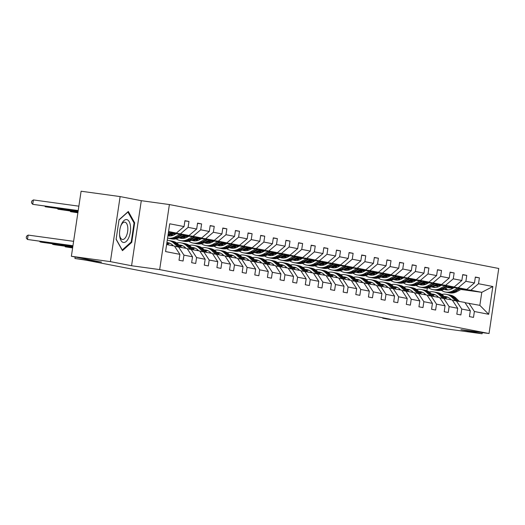 <?xml version="1.0" encoding="UTF-8"?>
<svg xmlns="http://www.w3.org/2000/svg" width="525" height="525" viewBox="0 0 525 525"><rect width="100%" height="100%" fill="white"/><g stroke="black" fill="none" stroke-linecap="round" stroke-linejoin="round"><path stroke-width="0.79" d="M131.572 265.742L141.291 200.688L120.127 196.58L110.407 261.634L131.572 265.742L159.672 269.601L489.031 333.526L460.93 329.667L482.094 333.775L482.272 332.601M482.094 333.775L443.067 328.42L412.952 322.573L386.413 318.931L382.732 318.216L390.534 319.285L86.435 260.256L74.944 258.471L101.489 262.113L71.374 256.272L81.099 191.225L120.127 196.58M110.407 261.634L71.374 256.272M141.291 200.688L169.391 204.553L498.75 268.478L489.031 333.526M168.505 231.971L176.393 233.054L168.564 231.538M176.393 233.054L184.052 226.57L184.931 220.684L188.98 221.465L184.898 220.907M460.911 289.465L481.786 292.333L470.859 290.213L478.524 283.73L492.85 286.512L488.696 314.291L474.37 311.509L473.491 317.395L469.442 316.614L470.321 310.721L461.744 309.054L460.865 314.947L456.816 314.16L457.695 308.273L449.118 306.607L448.238 312.493L444.189 311.712L445.069 305.819L436.492 304.152L435.612 310.045L431.563 309.258L432.442 303.371L423.865 301.704L422.979 307.591L418.937 306.81L419.816 300.917L411.233 299.25L410.353 305.143L406.311 304.356L407.19 298.469L398.606 296.802L397.727 302.689L393.678 301.908L394.564 296.015L385.98 294.348L385.101 300.241L381.052 299.453L381.931 293.567L373.354 291.9L372.474 297.787L368.425 297.006L369.305 291.113L360.727 289.446L359.848 295.339L355.799 294.551L356.678 288.665L348.101 286.998L347.222 292.884L343.173 292.103L344.052 286.21L335.475 284.55L334.596 290.437L330.547 289.649L331.426 283.762L322.849 282.096L321.963 287.982L317.92 287.201L318.8 281.308L310.216 279.648L309.337 285.534L305.294 284.747L306.173 278.86L297.59 277.193L296.71 283.087L292.661 282.299L293.547 276.406L284.963 274.746L284.084 280.632L280.035 279.845L280.914 273.958L272.337 272.291L271.458 278.184L267.409 277.397L268.288 271.504L259.711 269.843L258.832 275.73L254.782 274.942L255.662 269.056L247.085 267.389L246.205 273.282L242.156 272.495L243.036 266.602L234.458 264.941L233.579 270.828L229.53 270.04L230.409 264.154L221.832 262.487L220.946 268.38L216.904 267.592L217.783 261.699L209.199 260.039L208.32 265.926L204.277 265.138L205.157 259.252L196.573 257.585L195.694 263.478L191.645 262.69L192.531 256.797L183.947 255.137L183.067 261.023L179.018 260.236L179.898 254.349L165.572 251.567L169.726 223.788L184.052 226.57M159.672 269.601L169.391 204.553M170.684 232.988L189.02 235.508L180.436 233.842L188.101 227.358L188.98 221.465M188.101 227.358L196.678 229.025L197.558 223.132L201.607 223.919L197.525 223.361M183.31 235.436L201.646 237.956L193.069 236.289L200.727 229.806L201.607 223.919M200.727 229.806L209.304 231.473L210.184 225.586L214.233 226.367L210.151 225.809M195.937 237.891L214.272 240.411L205.695 238.744L213.353 232.26L214.233 226.367M213.353 232.26L221.931 233.927L222.817 228.034L226.859 228.821L222.777 228.263M208.569 240.338L226.898 242.858L218.321 241.192L225.98 234.708L226.859 228.821M225.98 234.708L234.563 236.375L235.443 230.488L239.485 231.269L235.41 230.711M221.196 242.793L239.525 245.313L230.948 243.646L238.606 237.162L239.485 231.269M238.606 237.162L247.19 238.829L248.069 232.936L252.112 233.723L248.036 233.166M233.822 245.241L252.151 247.761L243.574 246.094L251.232 239.61L252.112 233.723M251.232 239.61L259.816 241.277L260.695 235.39L264.744 236.171L260.662 235.613M246.448 247.695L264.784 250.215L256.2 248.548L263.858 242.064L264.744 236.171M263.858 242.064L272.442 243.731L273.322 237.838L277.371 238.626L273.289 238.061M259.074 250.143L277.41 252.663L268.826 250.996L276.491 244.512L277.371 238.626M276.491 244.512L285.068 246.179L285.948 240.293L289.997 241.073L285.915 240.516M271.701 252.597L290.036 255.117L281.452 253.45L289.118 246.967L289.997 241.073M289.118 246.967L297.695 248.633L298.574 242.74L302.623 243.528L298.541 242.963M284.327 255.045L302.662 257.565L294.085 255.898L301.744 249.414L302.623 243.528M301.744 249.414L310.321 251.081L311.2 245.195L315.249 245.976L311.168 245.418M296.953 257.499L315.289 260.019L306.712 258.353L314.37 251.869L315.249 245.976M314.37 251.869L322.947 253.536L323.833 247.643L327.876 248.43L323.794 247.866M309.586 259.947L327.915 262.467L319.338 260.8L326.996 254.317L327.876 248.43M326.996 254.317L335.58 255.983L336.459 250.097L340.502 250.878L336.427 250.32M322.212 262.402L340.541 264.915L331.964 263.255L339.623 256.771L340.502 250.878M339.623 256.771L348.206 258.438L349.086 252.545L353.128 253.332L349.053 252.768M334.838 264.849L353.167 267.369L344.59 265.702L352.249 259.219L353.128 253.332M352.249 259.219L360.833 260.886L361.712 254.999L365.761 255.78L361.679 255.222M347.465 267.304L365.8 269.817L357.217 268.157L364.875 261.673L365.761 255.78M364.875 261.673L373.459 263.34L374.338 257.447L378.387 258.234L374.305 257.67M360.091 269.752L378.427 272.272L369.843 270.605L377.508 264.121L378.387 258.234M377.508 264.121L386.085 265.788L386.964 259.901L391.013 260.682L386.932 260.124M372.717 272.206L391.053 274.719L382.469 273.059L390.134 266.575L391.013 260.682M390.134 266.575L398.711 268.236L399.591 262.349L403.64 263.137L399.558 262.572M385.343 274.654L403.679 277.174L395.102 275.507L402.76 269.023L403.64 263.137M402.76 269.023L411.337 270.69L412.217 264.803L416.266 265.584L412.184 265.027M397.97 277.108L416.305 279.622L407.728 277.961L415.387 271.478L416.266 265.584M415.387 271.478L423.964 273.138L424.85 267.251L428.892 268.039L424.81 267.474M410.602 279.556L428.932 282.076L420.354 280.409L428.013 273.925L428.892 268.039M428.013 273.925L436.597 275.592L437.476 269.706L441.518 270.487L437.443 269.929M423.229 282.01L441.558 284.524L432.981 282.863L440.639 276.38L441.518 270.487M440.639 276.38L449.223 278.04L450.102 272.153L454.145 272.941L450.069 272.377M435.855 284.458L454.184 286.978L445.607 285.311L453.265 278.827L454.145 272.941M453.265 278.827L461.849 280.494L462.728 274.601L466.777 275.389L462.696 274.831M448.481 286.912L466.817 289.426L458.233 287.766L465.892 281.282L466.777 275.389M465.892 281.282L474.475 282.942L475.355 277.056L479.404 277.843L475.322 277.279M478.524 283.73L479.404 277.843M192.531 256.797L187.077 248.515L174.615 246.317M178.493 246.848L183.947 255.137M171.399 232.601L180.436 233.842M189.02 235.508L196.678 229.025M205.157 259.252L199.703 250.97L187.241 248.771M191.12 249.303L196.573 257.585M170.349 233.172L175.947 233.94M184.032 235.049L193.069 236.289M169.627 233.559L175.225 234.327M201.646 237.956L209.304 231.473M217.783 261.699L212.33 253.418L199.868 251.219M203.746 251.751L209.199 260.039M169.293 233.743L172.18 234.137M182.976 235.62L188.573 236.394M196.658 237.503L205.695 238.744M168.577 234.13L172.456 234.662M182.254 236.014L187.852 236.782M214.272 240.411L221.931 233.927M230.409 264.154L224.956 255.872L212.494 253.673M216.379 254.205L221.832 262.487M168.236 234.314L172.594 234.911M181.919 236.191L184.807 236.591M195.602 238.074L201.2 238.842M209.285 239.951L218.321 241.192M172.915 235.443L168.125 234.518M181.204 236.585L185.082 237.116M194.887 238.462L200.484 239.229M226.898 242.858L234.563 236.375M243.036 266.602L237.582 258.32L225.12 256.121M229.005 256.653L234.458 264.941M180.863 236.768L185.22 237.366M194.545 238.645L197.433 239.039M208.228 240.522L213.826 241.29M221.911 242.406L230.948 243.646M184.688 236.348A13.604 12.049 101 0 0 185.548 237.904L180.561 236.933M193.83 239.032L197.708 239.564M207.513 240.916L213.111 241.684M239.525 245.313L247.19 238.829M255.662 269.056L250.208 260.774L237.746 258.569M241.631 259.107L247.085 267.389M193.489 239.216L197.846 239.813M207.172 241.093L210.066 241.493M220.854 242.977L226.452 243.744M234.537 244.853L243.574 246.094M198.168 240.345L193.187 239.38M206.456 241.487L210.335 242.018M220.139 243.364L225.737 244.132M252.151 247.761L259.816 241.277M268.288 271.504L262.835 263.222L250.379 261.023M254.257 261.555L259.711 269.843M206.115 241.671L210.473 242.268M219.798 243.548L222.692 243.941M233.481 245.424L239.078 246.192M247.163 247.308L256.2 248.548M209.948 241.244A13.604 12.049 101 0 0 210.801 242.806L205.813 241.835M219.082 243.935L222.961 244.466M232.765 245.818L238.363 246.586M264.784 250.215L272.442 243.731M280.914 273.958L275.461 265.67L263.005 263.471M266.884 264.009L272.337 272.291M218.741 244.118L223.099 244.716M232.424 245.995L235.318 246.396M246.107 247.879L251.705 248.647M259.79 249.756L268.826 250.996M222.574 243.698A13.604 12.049 101 0 0 223.427 245.254L218.439 244.282M231.709 246.389L235.587 246.921M245.392 248.266L250.989 249.034M277.41 252.663L285.068 246.179M293.547 276.406L288.094 268.124L275.632 265.926M279.51 266.457L284.963 274.746M231.374 246.573L235.732 247.17M245.057 248.45L247.944 248.843M258.74 250.327L264.331 251.094M272.416 252.21L281.452 253.45M235.2 246.146A13.604 12.049 101 0 0 236.06 247.708L231.066 246.737M244.335 248.837L248.213 249.368M258.018 250.714L263.616 251.488M290.036 255.117L297.695 248.633M306.173 278.86L300.72 270.572L288.258 268.373M292.136 268.912L297.59 277.193M244 249.021L248.358 249.618M257.683 250.898L260.571 251.298M271.366 252.781L276.964 253.549M285.049 254.658L294.085 255.898M247.826 248.601A13.604 12.049 101 0 0 248.686 250.156L243.692 249.185M256.961 251.291L260.84 251.823M270.644 253.168L276.242 253.936M302.662 257.565L310.321 251.081M318.8 281.308L313.346 273.026L300.884 270.828M304.762 271.359L310.216 279.648M256.627 251.475L260.984 252.072M270.309 253.352L273.197 253.746M283.992 255.229L289.59 255.997M297.675 257.112L306.712 258.353M261.306 252.604L256.325 251.639M269.594 253.739L273.473 254.271M283.27 255.616L288.868 256.39M315.289 260.019L322.947 253.536M331.426 283.762L325.973 275.474L313.51 273.276M317.395 273.814L322.849 282.096M269.253 253.923L273.61 254.52M282.936 255.8L285.823 256.2M296.618 257.683L302.216 258.451M310.301 259.56L319.338 260.8M273.932 255.052L268.951 254.087M282.22 256.193L286.099 256.725M295.903 258.07L301.501 258.838M327.915 262.467L335.58 255.983M344.052 286.21L338.599 277.928L326.137 275.73M330.022 276.262L335.475 284.55M281.879 256.371L286.237 256.974M295.562 258.254L298.449 258.648M309.245 260.131L314.842 260.899M322.928 262.014L331.964 263.255M285.705 255.951A13.604 12.049 101 0 0 286.565 257.512L281.577 256.541M294.847 258.641L298.725 259.173M308.529 260.518L314.127 261.293M340.541 264.915L348.206 258.438M356.678 288.665L351.225 280.376L338.763 278.178M342.648 278.716L348.101 286.998M294.505 258.825L298.863 259.422M308.188 260.702L311.082 261.102M321.871 262.585L327.469 263.353M335.554 264.462L344.59 265.702M299.184 259.954L294.203 258.989M307.473 261.096L311.351 261.627M321.156 262.973L326.753 263.74M353.167 267.369L360.833 260.886M369.305 291.113L363.851 282.831L351.396 280.632M355.274 281.164L360.727 289.446M307.132 261.273L311.489 261.877M320.814 263.156L323.708 263.55M334.497 265.033L340.095 265.801M348.18 266.917L357.217 268.157M310.964 260.853A13.604 12.049 101 0 0 311.817 262.415L306.83 261.443M320.099 263.543L323.978 264.075M333.782 265.42L339.38 266.195M365.8 269.817L373.459 263.34M381.931 293.567L376.477 285.278L364.022 283.08M367.9 283.618L373.354 291.9M319.758 263.727L324.115 264.324M333.441 265.604L336.335 266.004M347.123 267.488L352.721 268.255M360.806 269.364L369.843 270.605M323.59 263.307A13.604 12.049 101 0 0 324.443 264.863L319.456 263.891M332.725 265.998L336.604 266.529M346.408 267.875L352.006 268.642M378.427 272.272L386.085 265.788M394.564 296.015L389.11 287.733L376.648 285.534M380.527 286.066L385.98 294.348M332.391 266.175L336.748 266.779M346.073 268.058L348.961 268.452M359.756 269.935L365.348 270.703M373.439 271.819L382.469 273.059M336.217 265.755A13.604 12.049 101 0 0 337.076 267.317L332.082 266.339M345.352 268.446L349.23 268.977M359.034 270.322L364.632 271.097M391.053 274.719L398.711 268.236M407.19 298.469L401.737 290.181L389.274 287.982M393.153 288.52L398.606 296.802M345.017 268.629L349.374 269.227M358.7 270.506L361.587 270.907M372.383 272.39L377.98 273.158M386.065 274.267L395.102 275.507M349.696 269.758L344.708 268.793M357.978 270.893L361.863 271.432M371.661 272.777L377.258 273.545M403.679 277.174L411.337 270.69M419.816 300.917L414.363 292.635L401.901 290.437M405.779 290.968L411.233 299.25M357.643 271.077L362.001 271.681M371.326 272.961L374.213 273.354M385.009 274.838L390.607 275.605M398.692 276.721L407.728 277.961M361.469 270.657A13.604 12.049 101 0 0 362.329 272.219L357.341 271.241M370.611 273.348L374.489 273.879M384.287 275.225L389.885 275.993M416.305 279.622L423.964 273.138M432.442 303.371L426.989 295.083L414.527 292.884M418.412 293.423L423.865 301.704M370.269 273.532L374.627 274.129M383.952 275.408L386.84 275.809M397.635 277.292L403.233 278.06M411.318 279.169L420.354 280.409M374.095 273.112A13.604 12.049 101 0 0 374.955 274.667L369.967 273.696M383.237 275.796L387.115 276.334M396.92 277.679L402.517 278.447M428.932 282.076L436.597 275.592M445.069 305.819L439.615 297.537L427.153 295.339M431.038 295.87L436.492 304.152M382.896 275.979L387.253 276.583M396.578 277.863L399.466 278.257M410.261 279.74L415.859 280.507M423.944 281.617L432.981 282.863M387.575 277.115L382.594 276.143M395.863 278.25L399.742 278.782M409.546 280.127L415.144 280.895M441.558 284.524L449.223 278.04M457.695 308.273L452.242 299.985L439.779 297.787M443.664 298.318L449.118 306.607M395.522 278.434L399.879 279.031M409.205 280.311L412.099 280.711M422.887 282.194L428.485 282.962M436.57 284.071L445.607 285.311M399.354 278.014A13.604 12.049 101 0 0 400.208 279.569L395.22 278.598M408.489 280.698L412.368 281.236M422.172 282.581L427.77 283.349M454.184 286.978L461.849 280.494M470.321 310.721L464.868 302.439L452.412 300.241M456.291 300.772L461.744 309.054M408.148 280.882L412.506 281.485M421.831 282.765L424.725 283.159M435.514 284.642L441.112 285.41M449.197 286.519L458.233 287.766M411.981 280.462A13.604 12.049 101 0 0 412.834 282.023L407.846 281.046M421.116 283.152L424.994 283.684M434.798 285.029L440.396 285.797M466.817 289.426L474.475 282.942M488.696 314.291L479.843 305.347L465.038 302.689M468.917 303.22L474.37 311.509M382.797 317.783L382.732 318.216M75.167 257.007L74.944 258.471M420.774 283.336L425.132 283.933M434.457 285.213L437.351 285.613M448.14 287.096L453.738 287.864M461.823 288.973L470.859 290.213M425.46 284.465L420.473 283.5M433.545 285.712L437.699 286.283M447.228 287.588L452.826 288.356M479.843 305.347L481.786 292.333L492.85 286.512M426.904 290.752L427.304 288.067M166.622 244.545L174.444 246.067L179.898 254.349M131.729 242.379L134.656 222.79L128.31 211.483L119.037 219.758L116.11 239.348L122.456 250.661L131.729 242.379L130.909 242.268M133.875 222.685L134.656 222.79M447.825 297.242A11.287 10.001 -79 0 0 445.371 297.682M459.231 301.343L455.976 298.134A13.604 12.049 -79 0 0 450.332 295.122L448.796 294.827A13.604 12.049 -79 0 0 448.304 294.742M455.26 300.628L451.927 297.347A13.604 12.049 -79 0 0 446.283 294.341A13.604 12.049 -79 0 0 441.82 294.413M437.561 296.336A13.604 12.049 -79 0 0 436.728 296.973M451.218 299.788L450.529 299.106A11.287 10.001 -79 0 0 445.843 296.612A11.287 10.001 -79 0 0 444.124 296.448M457.695 301.048L454.433 297.832A13.604 12.049 -79 0 0 448.796 294.827M444.813 297.124A11.287 10.001 101 0 1 447.083 296.947M446.283 294.341L447.825 294.637A13.604 12.049 101 0 1 453.462 297.649L456.724 300.858M446.604 296.789A11.287 10.001 -79 0 0 444.504 296.822M454.079 287.68L452.071 288.763A11.287 10.001 101 0 1 445.876 289.767A11.287 10.001 101 0 1 444.157 289.249M457.78 288.186L452.898 290.83A13.604 12.049 101 0 1 445.436 292.038A13.604 12.049 101 0 1 441.322 290.299M438.093 286.926A13.604 12.049 101 0 1 437.233 285.364M462.164 288.789L456.947 291.618A13.604 12.049 101 0 1 449.485 292.825L447.943 292.523A13.604 12.049 -79 0 0 455.411 291.316L460.497 288.56M447.95 289.925A11.287 10.001 101 0 1 445.653 288.442M459.447 288.415L454.44 291.126A13.604 12.049 101 0 1 446.972 292.333L445.436 292.038M444.609 289.006A11.287 10.001 -79 0 0 446.65 289.885M447.464 292.418A13.604 12.049 -79 0 0 447.943 292.523M447.149 289.918A11.287 10.001 101 0 1 444.97 288.809M435.192 294.787A11.287 10.001 -79 0 0 432.744 295.227M446.604 298.896L443.343 295.68A13.604 12.049 -79 0 0 437.706 292.674L436.17 292.379A13.604 12.049 -79 0 0 435.678 292.294M442.634 298.18L439.3 294.899A13.604 12.049 -79 0 0 433.657 291.887A13.604 12.049 -79 0 0 429.194 291.966M424.928 293.882A13.604 12.049 -79 0 0 424.102 294.525M438.592 297.34L437.902 296.651A11.287 10.001 -79 0 0 433.217 294.158A11.287 10.001 -79 0 0 431.498 293.993M445.069 298.594L441.807 295.385A13.604 12.049 -79 0 0 436.17 292.379M432.18 294.676A11.287 10.001 101 0 1 434.457 294.492M433.657 291.887L435.199 292.189A13.604 12.049 101 0 1 440.836 295.194L444.098 298.403M433.978 294.341A11.287 10.001 -79 0 0 431.878 294.374M422.566 292.34A11.287 10.001 -79 0 0 420.118 292.779M433.978 296.441L430.717 293.232A13.604 12.049 -79 0 0 425.079 290.227L423.544 289.925A13.604 12.049 -79 0 0 423.052 289.839M430.008 295.726L426.674 292.445A13.604 12.049 -79 0 0 421.03 289.439A13.604 12.049 -79 0 0 416.568 289.511M412.302 291.434A13.604 12.049 -79 0 0 411.475 292.071M425.965 294.886L425.27 294.203A11.287 10.001 -79 0 0 420.591 291.71A11.287 10.001 -79 0 0 418.865 291.546M432.442 296.146L429.181 292.93A13.604 12.049 -79 0 0 423.544 289.925M419.554 292.222A11.287 10.001 101 0 1 421.831 292.044M421.03 289.439L422.572 289.734A13.604 12.049 101 0 1 428.21 292.747L431.471 295.956M421.352 291.893A11.287 10.001 -79 0 0 419.252 291.92M441.453 285.226L439.445 286.315A11.287 10.001 101 0 1 433.25 287.319A11.287 10.001 101 0 1 431.53 286.801M445.154 285.738L440.272 288.376A13.604 12.049 101 0 1 432.81 289.583A13.604 12.049 101 0 1 428.695 287.844M425.46 284.471A13.604 12.049 101 0 1 424.607 282.916M449.538 286.342L444.321 289.163A13.604 12.049 101 0 1 436.859 290.371L435.317 290.076A13.604 12.049 -79 0 0 442.778 288.868L447.871 286.112M435.317 287.47A11.287 10.001 101 0 1 433.027 285.987M446.814 285.967L441.807 288.678A13.604 12.049 101 0 1 434.346 289.885L432.81 289.583M431.983 286.558A11.287 10.001 -79 0 0 434.024 287.431M434.838 289.971A13.604 12.049 -79 0 0 435.317 290.076M434.523 287.47A11.287 10.001 101 0 1 432.344 286.361M428.827 282.778L426.818 283.861A11.287 10.001 101 0 1 420.623 284.865A11.287 10.001 101 0 1 418.904 284.347M432.521 283.283L427.645 285.928A13.604 12.049 101 0 1 420.184 287.136A13.604 12.049 101 0 1 416.069 285.397M436.912 283.887L431.694 286.716A13.604 12.049 101 0 1 424.233 287.923L422.691 287.621A13.604 12.049 -79 0 0 430.152 286.414L435.245 283.658M422.691 285.022A11.287 10.001 101 0 1 420.4 283.539M434.188 283.513L429.181 286.223A13.604 12.049 101 0 1 421.719 287.431L420.184 287.136M419.357 284.104A11.287 10.001 -79 0 0 421.398 284.983M422.212 287.516A13.604 12.049 -79 0 0 422.691 287.621M421.897 285.016A11.287 10.001 101 0 1 419.718 283.907M128.776 237.628A11.557 5.355 97.8 0 0 129.183 221.642A11.557 5.355 97.8 0 0 121.367 224.431A11.557 5.355 97.8 0 0 120.94 225.501A11.557 5.355 97.8 0 0 119.602 235.233A11.557 5.355 97.8 0 0 123.211 242.419A11.557 5.355 97.8 0 0 128.776 237.628M119.562 234.577A8.748 4.056 97.8 0 0 122.456 239.498A8.748 4.056 97.8 0 0 126.453 235.83A8.748 4.056 97.8 0 0 127.732 227.076A8.748 4.056 97.8 0 0 124.838 222.16A8.748 4.056 97.8 0 0 120.842 225.835A8.748 4.056 97.8 0 0 120.724 226.124M118.998 219.995L127.91 212.048L134.059 223.007L131.224 241.986L122.233 250.012L116.137 239.144M409.94 289.885A11.287 10.001 -79 0 0 407.492 290.325M421.352 293.993L418.09 290.778A13.604 12.049 -79 0 0 412.453 287.772L410.911 287.477A13.604 12.049 -79 0 0 410.425 287.392M417.375 293.278L414.041 289.997A13.604 12.049 -79 0 0 408.404 286.985A13.604 12.049 -79 0 0 403.935 287.063M399.676 288.98A13.604 12.049 -79 0 0 398.842 289.623M413.339 292.438L412.643 291.749A11.287 10.001 -79 0 0 407.964 289.255A11.287 10.001 -79 0 0 406.238 289.091M419.816 293.692L416.555 290.483A13.604 12.049 -79 0 0 410.911 287.477M406.928 289.774A11.287 10.001 101 0 1 409.198 289.59M408.404 286.985L409.94 287.287A13.604 12.049 101 0 1 415.583 290.292L418.845 293.501M408.726 289.439A11.287 10.001 -79 0 0 406.626 289.472M416.2 280.324L414.192 281.413A11.287 10.001 101 0 1 407.997 282.417A11.287 10.001 101 0 1 406.278 281.899M419.895 280.836L415.019 283.474A13.604 12.049 101 0 1 407.558 284.681A13.604 12.049 101 0 1 403.443 282.942M424.285 281.439L419.068 284.261A13.604 12.049 101 0 1 411.6 285.469L410.064 285.173A13.604 12.049 -79 0 0 417.526 283.966L422.618 281.21M410.064 282.568A11.287 10.001 101 0 1 407.774 281.085M421.562 281.065L416.555 283.776A13.604 12.049 101 0 1 409.093 284.983L407.558 284.681M406.724 281.656A11.287 10.001 -79 0 0 408.772 282.529M409.579 285.068A13.604 12.049 -79 0 0 410.064 285.173M409.27 282.568A11.287 10.001 101 0 1 407.092 281.459M397.313 287.438A11.287 10.001 -79 0 0 394.866 287.877M408.726 291.539L405.464 288.33A13.604 12.049 -79 0 0 399.827 285.324L398.285 285.022A13.604 12.049 -79 0 0 397.799 284.937M404.749 290.824L401.415 287.543A13.604 12.049 -79 0 0 395.778 284.537A13.604 12.049 -79 0 0 391.309 284.609M387.05 286.532A13.604 12.049 -79 0 0 386.216 287.168M400.713 289.984L400.017 289.301A11.287 10.001 -79 0 0 395.338 286.808A11.287 10.001 -79 0 0 393.612 286.643M407.183 291.244L403.928 288.028A13.604 12.049 -79 0 0 398.285 285.022M394.301 287.319A11.287 10.001 101 0 1 396.572 287.142M395.778 284.537L397.313 284.832A13.604 12.049 101 0 1 402.957 287.844L406.212 291.053M396.099 286.991A11.287 10.001 -79 0 0 393.993 287.017M403.567 277.876L401.566 278.959A11.287 10.001 101 0 1 395.371 279.963A11.287 10.001 101 0 1 393.652 279.444M407.269 278.381L402.393 281.026A13.604 12.049 101 0 1 394.931 282.233A13.604 12.049 101 0 1 390.817 280.494M387.581 277.121A13.604 12.049 101 0 1 386.722 275.559M411.652 278.985L406.435 281.813A13.604 12.049 101 0 1 398.974 283.021L397.438 282.719A13.604 12.049 -79 0 0 404.9 281.512L409.986 278.755M397.438 280.12A11.287 10.001 101 0 1 395.148 278.637M408.936 278.611L403.928 281.321A13.604 12.049 101 0 1 396.467 282.529L394.931 282.233M394.098 279.202A11.287 10.001 -79 0 0 396.145 280.081M396.952 282.614A13.604 12.049 -79 0 0 397.438 282.719M396.644 280.12A11.287 10.001 101 0 1 394.465 279.005M384.687 284.983A11.287 10.001 -79 0 0 382.239 285.423M396.099 289.091L392.838 285.876A13.604 12.049 -79 0 0 387.194 282.87L385.658 282.575A13.604 12.049 -79 0 0 385.173 282.489M392.123 288.376L388.789 285.095A13.604 12.049 -79 0 0 383.152 282.082A13.604 12.049 -79 0 0 378.683 282.161M374.423 284.077A13.604 12.049 -79 0 0 373.59 284.721M388.087 287.536L387.391 286.853A11.287 10.001 -79 0 0 382.712 284.353A11.287 10.001 -79 0 0 380.986 284.189M394.557 288.789L391.302 285.58A13.604 12.049 -79 0 0 385.658 282.575M381.675 284.872A11.287 10.001 101 0 1 383.946 284.688M383.152 282.082L384.687 282.384A13.604 12.049 101 0 1 390.331 285.39L393.586 288.599M383.473 284.537A11.287 10.001 -79 0 0 381.367 284.57M390.941 275.422L388.933 276.511A11.287 10.001 101 0 1 382.745 277.515A11.287 10.001 101 0 1 381.025 276.997M394.642 275.933L389.767 278.572A13.604 12.049 101 0 1 382.298 279.786A13.604 12.049 101 0 1 378.19 278.04M399.026 276.537L393.809 279.359A13.604 12.049 101 0 1 386.348 280.567L384.812 280.271A13.604 12.049 -79 0 0 392.273 279.064L397.359 276.308M384.812 277.666A11.287 10.001 101 0 1 382.522 276.183M396.309 276.163L391.302 278.873A13.604 12.049 101 0 1 383.841 280.081L382.298 279.786M381.472 276.754A11.287 10.001 -79 0 0 383.519 277.627M384.326 280.166A13.604 12.049 -79 0 0 384.812 280.271M384.011 277.666A11.287 10.001 101 0 1 381.839 276.557M372.061 282.535A11.287 10.001 -79 0 0 369.613 282.975M383.473 286.637L380.212 283.428A13.604 12.049 -79 0 0 374.568 280.422L373.032 280.12A13.604 12.049 -79 0 0 372.547 280.035M379.496 285.922L376.163 282.64A13.604 12.049 -79 0 0 370.525 279.635A13.604 12.049 -79 0 0 366.056 279.707M361.797 281.63A13.604 12.049 -79 0 0 360.964 282.266M375.46 285.082L374.765 284.399A11.287 10.001 -79 0 0 370.086 281.905A11.287 10.001 -79 0 0 368.36 281.741M381.931 286.342L378.669 283.126A13.604 12.049 -79 0 0 373.032 280.12M369.049 282.417A11.287 10.001 101 0 1 371.319 282.24M370.525 279.635L372.061 279.93A13.604 12.049 101 0 1 377.698 282.942L380.96 286.151M370.847 282.089A11.287 10.001 -79 0 0 368.74 282.115M378.315 272.974L376.307 274.057A11.287 10.001 101 0 1 370.112 275.061A11.287 10.001 101 0 1 368.399 274.542M382.016 273.479L377.134 276.124A13.604 12.049 101 0 1 369.672 277.331A13.604 12.049 101 0 1 365.564 275.592M386.4 274.083L381.183 276.911A13.604 12.049 101 0 1 373.721 278.119L372.186 277.817A13.604 12.049 -79 0 0 379.647 276.609L384.733 273.853M372.186 275.218A11.287 10.001 101 0 1 369.895 273.735M383.683 273.709L378.676 276.419A13.604 12.049 101 0 1 371.214 277.633L369.672 277.331M368.845 274.299A11.287 10.001 -79 0 0 370.893 275.179M371.7 277.712A13.604 12.049 -79 0 0 372.186 277.817M371.385 275.218A11.287 10.001 101 0 1 369.213 274.103M359.435 280.081A11.287 10.001 -79 0 0 356.987 280.521M370.84 284.189L367.585 280.973A13.604 12.049 -79 0 0 361.942 277.968L360.406 277.673A13.604 12.049 -79 0 0 359.92 277.587M366.87 283.474L363.536 280.192A13.604 12.049 -79 0 0 357.899 277.18A13.604 12.049 -79 0 0 353.43 277.259M349.171 279.175A13.604 12.049 -79 0 0 348.337 279.818M362.827 282.634L362.138 281.951A11.287 10.001 -79 0 0 357.453 279.451A11.287 10.001 -79 0 0 355.733 279.287M369.305 283.887L366.043 280.678A13.604 12.049 -79 0 0 360.406 277.673M356.423 279.969A11.287 10.001 101 0 1 358.693 279.786M357.899 277.18L359.435 277.482A13.604 12.049 101 0 1 365.072 280.488L368.333 283.697M358.221 279.635A11.287 10.001 -79 0 0 356.114 279.668M365.689 270.519L363.681 271.609A11.287 10.001 101 0 1 357.486 272.613A11.287 10.001 101 0 1 355.766 272.094M369.39 271.031L364.508 273.669A13.604 12.049 101 0 1 357.046 274.883A13.604 12.049 101 0 1 352.931 273.138M349.702 269.765A13.604 12.049 101 0 1 348.843 268.209M373.774 271.635L368.557 274.457A13.604 12.049 101 0 1 361.095 275.664L359.559 275.369A13.604 12.049 -79 0 0 367.021 274.162L372.107 271.405M359.559 272.764A11.287 10.001 101 0 1 357.262 271.281M371.057 271.261L366.05 273.971A13.604 12.049 101 0 1 358.588 275.179L357.046 274.883M356.219 271.852A11.287 10.001 -79 0 0 358.267 272.724M359.074 275.264A13.604 12.049 -79 0 0 359.559 275.369M358.759 272.764A11.287 10.001 101 0 1 356.587 271.655M346.808 277.633A11.287 10.001 -79 0 0 344.354 278.073M358.214 281.735L354.959 278.526A13.604 12.049 -79 0 0 349.315 275.52L347.78 275.218A13.604 12.049 -79 0 0 347.288 275.133M354.244 281.026L350.91 277.738A13.604 12.049 -79 0 0 345.266 274.733A13.604 12.049 -79 0 0 340.804 274.811M336.545 276.728A13.604 12.049 -79 0 0 335.711 277.364M350.201 280.179L349.512 279.497A11.287 10.001 -79 0 0 344.827 277.003A11.287 10.001 -79 0 0 343.107 276.839M356.678 281.439L353.417 278.224A13.604 12.049 -79 0 0 347.78 275.218M343.796 277.515A11.287 10.001 101 0 1 346.067 277.338M345.266 274.733L346.808 275.028A13.604 12.049 101 0 1 352.446 278.04L355.707 281.249M345.588 277.187A11.287 10.001 -79 0 0 343.488 277.213M353.062 268.072L351.054 269.161A11.287 10.001 101 0 1 344.859 270.158A11.287 10.001 101 0 1 343.14 269.64M356.764 268.577L351.881 271.222A13.604 12.049 101 0 1 344.42 272.429A13.604 12.049 101 0 1 340.305 270.69M361.148 269.181L355.93 272.009A13.604 12.049 101 0 1 348.469 273.217L346.927 272.915A13.604 12.049 -79 0 0 354.395 271.707L359.481 268.951M346.933 270.316A11.287 10.001 101 0 1 344.636 268.833M358.431 268.807L353.423 271.517A13.604 12.049 101 0 1 345.955 272.731L344.42 272.429M343.593 269.397A11.287 10.001 -79 0 0 345.634 270.277M346.447 272.81A13.604 12.049 -79 0 0 346.927 272.915M346.133 270.316A11.287 10.001 101 0 1 343.954 269.2M334.176 275.179A11.287 10.001 -79 0 0 331.728 275.618M345.588 279.287L342.326 276.071A13.604 12.049 -79 0 0 336.689 273.066L335.153 272.77A13.604 12.049 -79 0 0 334.661 272.685M341.617 278.572L338.284 275.29A13.604 12.049 -79 0 0 332.64 272.278A13.604 12.049 -79 0 0 328.178 272.357M323.912 274.273A13.604 12.049 -79 0 0 323.085 274.916M337.575 277.732L336.886 277.049A11.287 10.001 -79 0 0 332.2 274.549A11.287 10.001 -79 0 0 330.481 274.385M344.052 278.985L340.791 275.776A13.604 12.049 -79 0 0 335.153 272.77M331.163 275.067A11.287 10.001 101 0 1 333.441 274.883M332.64 272.278L334.182 272.58A13.604 12.049 101 0 1 339.819 275.586L343.081 278.795M332.962 274.733A11.287 10.001 -79 0 0 330.862 274.765M340.436 265.617L338.428 266.707A11.287 10.001 101 0 1 332.233 267.711A11.287 10.001 101 0 1 330.514 267.192M344.137 266.129L339.255 268.774A13.604 12.049 101 0 1 331.793 269.981A13.604 12.049 101 0 1 327.679 268.236M348.521 266.733L343.304 269.555A13.604 12.049 101 0 1 335.842 270.762L334.3 270.467A13.604 12.049 -79 0 0 341.762 269.259L346.854 266.503M334.3 267.862A11.287 10.001 101 0 1 332.01 266.378M345.798 266.359L340.791 269.069A13.604 12.049 101 0 1 333.329 270.277L331.793 269.981M330.967 266.949A11.287 10.001 -79 0 0 333.007 267.822M333.821 270.362A13.604 12.049 -79 0 0 334.3 270.467M333.506 267.862A11.287 10.001 101 0 1 331.327 266.752M321.549 272.731A11.287 10.001 -79 0 0 319.102 273.171M332.962 276.832L329.7 273.623A13.604 12.049 -79 0 0 324.063 270.618L322.527 270.316A13.604 12.049 -79 0 0 322.035 270.237M328.991 276.124L325.658 272.836A13.604 12.049 -79 0 0 320.014 269.83A13.604 12.049 -79 0 0 315.551 269.909M311.286 271.825A13.604 12.049 -79 0 0 310.459 272.462M324.949 275.277L324.253 274.595A11.287 10.001 -79 0 0 319.574 272.101A11.287 10.001 -79 0 0 317.848 271.937M331.426 276.537L328.164 273.322A13.604 12.049 -79 0 0 322.527 270.316M318.537 272.613A11.287 10.001 101 0 1 320.814 272.436M320.014 269.83L321.549 270.126A13.604 12.049 101 0 1 327.193 273.138L330.455 276.347M320.335 272.285A11.287 10.001 -79 0 0 318.235 272.311M327.81 263.169L325.802 264.259A11.287 10.001 101 0 1 319.607 265.256A11.287 10.001 101 0 1 317.887 264.738M331.505 263.675L326.629 266.319A13.604 12.049 101 0 1 319.167 267.527A13.604 12.049 101 0 1 315.053 265.788M335.895 264.278L330.678 267.107A13.604 12.049 101 0 1 323.216 268.314L321.674 268.012A13.604 12.049 -79 0 0 329.136 266.805L334.228 264.049M321.674 265.414A11.287 10.001 101 0 1 319.384 263.931M333.172 263.904L328.164 266.621A13.604 12.049 101 0 1 320.703 267.829L319.167 267.527M318.34 264.495A11.287 10.001 -79 0 0 320.381 265.374M321.195 267.908A13.604 12.049 -79 0 0 321.674 268.012M320.88 265.414A11.287 10.001 101 0 1 318.701 264.298M308.923 270.277A11.287 10.001 -79 0 0 306.475 270.716M320.335 274.385L317.074 271.169A13.604 12.049 -79 0 0 311.437 268.163L309.894 267.868A13.604 12.049 -79 0 0 309.409 267.783M316.358 273.669L313.025 270.388A13.604 12.049 -79 0 0 307.387 267.376A13.604 12.049 -79 0 0 302.918 267.455M298.659 269.371A13.604 12.049 -79 0 0 297.826 270.014M312.322 272.829L311.627 272.147A11.287 10.001 -79 0 0 306.948 269.647A11.287 10.001 -79 0 0 305.222 269.483M318.8 274.083L315.538 270.874A13.604 12.049 -79 0 0 309.894 267.868M305.911 270.165A11.287 10.001 101 0 1 308.182 269.981M307.387 267.376L308.923 267.678A13.604 12.049 101 0 1 314.567 270.683L317.828 273.892M307.709 269.83A11.287 10.001 -79 0 0 305.609 269.863M315.184 260.715L313.176 261.804A11.287 10.001 101 0 1 306.981 262.808A11.287 10.001 101 0 1 305.261 262.29M318.878 261.227L314.002 263.872A13.604 12.049 101 0 1 306.541 265.079A13.604 12.049 101 0 1 302.426 263.333M299.191 259.96A13.604 12.049 101 0 1 298.338 258.405M323.269 261.831L318.052 264.652A13.604 12.049 101 0 1 310.583 265.86L309.048 265.565A13.604 12.049 -79 0 0 316.509 264.357L321.602 261.601M309.048 262.959A11.287 10.001 101 0 1 306.757 261.483M320.545 261.457L315.538 264.167A13.604 12.049 101 0 1 308.077 265.374L306.541 265.079M305.707 262.047A11.287 10.001 -79 0 0 307.755 262.92M308.562 265.46A13.604 12.049 -79 0 0 309.048 265.565M308.254 262.959A11.287 10.001 101 0 1 306.075 261.85M296.297 267.829A11.287 10.001 -79 0 0 293.849 268.268M307.709 271.93L304.447 268.721A13.604 12.049 -79 0 0 298.81 265.716L297.268 265.414A13.604 12.049 -79 0 0 296.783 265.335M303.732 271.222L300.398 267.934A13.604 12.049 -79 0 0 294.761 264.928A13.604 12.049 -79 0 0 290.292 265.007M286.033 266.923A13.604 12.049 -79 0 0 285.2 267.566M299.696 270.375L299.001 269.692A11.287 10.001 -79 0 0 294.322 267.199A11.287 10.001 -79 0 0 292.596 267.035M306.167 271.635L302.912 268.419A13.604 12.049 -79 0 0 297.268 265.414M293.285 267.711A11.287 10.001 101 0 1 295.555 267.533M294.761 264.928L296.297 265.223A13.604 12.049 101 0 1 301.941 268.236L305.196 271.445M295.083 267.382A11.287 10.001 -79 0 0 292.976 267.409M302.551 258.267L300.549 259.357A11.287 10.001 101 0 1 294.354 260.354A11.287 10.001 101 0 1 292.635 259.836M306.252 258.772L301.376 261.417A13.604 12.049 101 0 1 293.915 262.625A13.604 12.049 101 0 1 289.8 260.886M310.636 259.376L305.419 262.205A13.604 12.049 101 0 1 297.957 263.412L296.422 263.11A13.604 12.049 -79 0 0 303.883 261.903L308.969 259.147M296.422 260.512A11.287 10.001 101 0 1 294.131 259.028M307.919 259.002L302.912 261.719A13.604 12.049 101 0 1 295.45 262.927L293.915 262.625M293.081 259.593A11.287 10.001 -79 0 0 295.129 260.472M295.936 263.005A13.604 12.049 -79 0 0 296.422 263.11M295.627 260.512A11.287 10.001 101 0 1 293.449 259.396M283.671 265.374A11.287 10.001 -79 0 0 281.223 265.814M295.083 269.483L291.821 266.267A13.604 12.049 -79 0 0 286.178 263.261L284.642 262.966A13.604 12.049 -79 0 0 284.156 262.881M291.106 268.767L287.772 265.486A13.604 12.049 -79 0 0 282.135 262.474A13.604 12.049 -79 0 0 277.666 262.553M273.407 264.469A13.604 12.049 -79 0 0 272.573 265.112M287.07 267.927L286.374 267.245A11.287 10.001 -79 0 0 281.695 264.744A11.287 10.001 -79 0 0 279.969 264.58M293.541 269.181L290.286 265.972A13.604 12.049 -79 0 0 284.642 262.966M280.658 265.263A11.287 10.001 101 0 1 282.929 265.079M282.135 262.474L283.671 262.776A13.604 12.049 101 0 1 289.314 265.781L292.569 268.99M282.457 264.928A11.287 10.001 -79 0 0 280.35 264.961M289.925 255.813L287.917 256.902A11.287 10.001 101 0 1 281.728 257.906A11.287 10.001 101 0 1 280.009 257.388M293.626 256.325L288.75 258.969A13.604 12.049 101 0 1 281.282 260.177A13.604 12.049 101 0 1 277.174 258.431M273.938 255.058A13.604 12.049 101 0 1 273.079 253.503M298.01 256.928L292.793 259.75A13.604 12.049 101 0 1 285.331 260.958L283.795 260.662A13.604 12.049 -79 0 0 291.257 259.455L296.343 256.699M283.795 258.057A11.287 10.001 101 0 1 281.505 256.581M295.293 256.554L290.286 259.265A13.604 12.049 101 0 1 282.824 260.472L281.282 260.177M280.455 257.145A11.287 10.001 -79 0 0 282.502 258.018M283.31 260.558A13.604 12.049 -79 0 0 283.795 260.662M282.995 258.057A11.287 10.001 101 0 1 280.822 256.948M271.044 262.927A11.287 10.001 -79 0 0 268.597 263.366M282.457 267.028L279.195 263.819A13.604 12.049 -79 0 0 273.551 260.813L272.016 260.512A13.604 12.049 -79 0 0 271.53 260.433M278.48 266.319L275.146 263.032A13.604 12.049 -79 0 0 269.509 260.026A13.604 12.049 -79 0 0 265.04 260.105M260.781 262.021A13.604 12.049 -79 0 0 259.947 262.664M274.444 265.473L273.748 264.79A11.287 10.001 -79 0 0 269.069 262.297A11.287 10.001 -79 0 0 267.343 262.132M280.914 266.733L277.653 263.517A13.604 12.049 -79 0 0 272.016 260.512M268.032 262.808A11.287 10.001 101 0 1 270.303 262.631M269.509 260.026L271.044 260.321A13.604 12.049 101 0 1 276.682 263.333L279.943 266.543M269.83 262.48A11.287 10.001 -79 0 0 267.724 262.507M277.298 253.365L275.29 254.454A11.287 10.001 101 0 1 269.095 255.452A11.287 10.001 101 0 1 267.382 254.933M281 253.87L276.117 256.515A13.604 12.049 101 0 1 268.656 257.723A13.604 12.049 101 0 1 264.548 255.983M261.312 252.61A13.604 12.049 101 0 1 260.452 251.048M285.383 254.474L280.166 257.303A13.604 12.049 101 0 1 272.705 258.51L271.169 258.208A13.604 12.049 -79 0 0 278.631 257.001L283.717 254.244M271.169 255.609A11.287 10.001 101 0 1 268.879 254.126M282.667 254.1L277.659 256.817A13.604 12.049 101 0 1 270.198 258.024L268.656 257.723M267.829 254.691A11.287 10.001 -79 0 0 269.876 255.57M270.683 258.103A13.604 12.049 -79 0 0 271.169 258.208M270.368 255.609A11.287 10.001 101 0 1 268.196 254.494M258.418 260.472A11.287 10.001 -79 0 0 255.97 260.912M269.824 264.58L266.569 261.365A13.604 12.049 -79 0 0 260.925 258.359L259.389 258.064A13.604 12.049 -79 0 0 258.904 257.978M265.853 263.865L262.52 260.584A13.604 12.049 -79 0 0 256.882 257.578A13.604 12.049 -79 0 0 252.413 257.65M248.154 259.567A13.604 12.049 -79 0 0 247.321 260.21M261.811 263.025L261.122 262.342A11.287 10.001 -79 0 0 256.436 259.842A11.287 10.001 -79 0 0 254.717 259.678M268.288 264.278L265.027 261.069A13.604 12.049 -79 0 0 259.389 258.064M255.406 260.361A11.287 10.001 101 0 1 257.677 260.177M256.882 257.578L258.418 257.873A13.604 12.049 101 0 1 264.055 260.879L267.317 264.095M257.204 260.026A11.287 10.001 -79 0 0 255.098 260.059M264.672 250.917L262.664 252A11.287 10.001 101 0 1 256.469 253.004A11.287 10.001 101 0 1 254.75 252.486M268.373 251.423L263.491 254.067A13.604 12.049 101 0 1 256.029 255.275A13.604 12.049 101 0 1 251.915 253.529M272.757 252.026L267.54 254.848A13.604 12.049 101 0 1 260.078 256.056L258.543 255.76A13.604 12.049 -79 0 0 266.004 254.553L271.09 251.797M258.543 253.162A11.287 10.001 101 0 1 256.246 251.678M270.04 251.652L265.033 254.363A13.604 12.049 101 0 1 257.572 255.57L256.029 255.275M255.202 252.243A11.287 10.001 -79 0 0 257.25 253.116M258.057 255.655A13.604 12.049 -79 0 0 258.543 255.76M257.742 253.155A11.287 10.001 101 0 1 255.57 252.046M245.792 258.024A11.287 10.001 -79 0 0 243.338 258.464M257.197 262.126L253.942 258.917A13.604 12.049 -79 0 0 248.299 255.911L246.763 255.609A13.604 12.049 -79 0 0 246.271 255.531M253.227 261.417L249.893 258.129A13.604 12.049 -79 0 0 244.25 255.124A13.604 12.049 -79 0 0 239.787 255.202M235.528 257.119A13.604 12.049 -79 0 0 234.695 257.762M249.185 260.571L248.496 259.888A11.287 10.001 -79 0 0 243.81 257.394A11.287 10.001 -79 0 0 242.091 257.23M255.662 261.831L252.4 258.622A13.604 12.049 -79 0 0 246.763 255.609M242.78 257.906A11.287 10.001 101 0 1 245.05 257.729M244.25 255.124L245.792 255.426A13.604 12.049 101 0 1 251.429 258.431L254.691 261.64M244.571 257.578A11.287 10.001 -79 0 0 242.471 257.604M252.046 248.463L250.038 249.552A11.287 10.001 101 0 1 243.843 250.55A11.287 10.001 101 0 1 242.123 250.031M255.747 248.968L250.865 251.613A13.604 12.049 101 0 1 243.403 252.82A13.604 12.049 101 0 1 239.288 251.081M260.131 249.572L254.914 252.4A13.604 12.049 101 0 1 247.452 253.608L245.91 253.306A13.604 12.049 -79 0 0 253.378 252.098L258.464 249.342M245.917 250.707A11.287 10.001 101 0 1 243.62 249.224M257.414 249.198L252.407 251.915A13.604 12.049 101 0 1 244.939 253.122L243.403 252.82M242.576 249.795A11.287 10.001 -79 0 0 244.617 250.668M245.431 253.201A13.604 12.049 -79 0 0 245.91 253.306M245.116 250.707A11.287 10.001 101 0 1 242.937 249.592M233.159 255.57A11.287 10.001 -79 0 0 230.711 256.01M244.571 259.678L241.31 256.469A13.604 12.049 -79 0 0 235.673 253.457L234.137 253.162A13.604 12.049 -79 0 0 233.645 253.076M240.601 258.963L237.267 255.682A13.604 12.049 -79 0 0 231.623 252.676A13.604 12.049 -79 0 0 227.161 252.748M222.895 254.664A13.604 12.049 -79 0 0 222.068 255.308M236.558 258.123L235.869 257.44A11.287 10.001 -79 0 0 231.184 254.94A11.287 10.001 -79 0 0 229.464 254.782M243.036 259.376L239.774 256.167A13.604 12.049 -79 0 0 234.137 253.162M230.147 255.458A11.287 10.001 101 0 1 232.424 255.275M231.623 252.676L233.166 252.971A13.604 12.049 101 0 1 238.803 255.977L242.064 259.192M231.945 255.124A11.287 10.001 -79 0 0 229.845 255.157M239.42 246.015L237.412 247.098A11.287 10.001 101 0 1 231.217 248.102A11.287 10.001 101 0 1 229.497 247.583M243.121 246.52L238.238 249.165A13.604 12.049 101 0 1 230.777 250.373A13.604 12.049 101 0 1 226.662 248.627M247.505 247.124L242.287 249.946A13.604 12.049 101 0 1 234.826 251.153L233.284 250.858A13.604 12.049 -79 0 0 240.745 249.651L245.838 246.894M233.284 248.259A11.287 10.001 101 0 1 230.993 246.776M244.781 246.75L239.774 249.46A13.604 12.049 101 0 1 232.312 250.668L230.777 250.373M229.95 247.341A11.287 10.001 -79 0 0 231.991 248.213M232.805 250.753A13.604 12.049 -79 0 0 233.284 250.858M232.49 248.253A11.287 10.001 101 0 1 230.311 247.144M220.533 253.122A11.287 10.001 -79 0 0 218.085 253.562M231.945 257.224L228.683 254.015A13.604 12.049 -79 0 0 223.046 251.009L221.511 250.707A13.604 12.049 -79 0 0 221.018 250.628M227.975 256.515L224.641 253.227A13.604 12.049 -79 0 0 218.997 250.222A13.604 12.049 -79 0 0 214.535 250.3M210.269 252.217A13.604 12.049 -79 0 0 209.442 252.86M223.932 255.668L223.237 254.986A11.287 10.001 -79 0 0 218.558 252.492A11.287 10.001 -79 0 0 216.832 252.328M230.409 256.928L227.148 253.719A13.604 12.049 -79 0 0 221.511 250.707M217.521 253.004A11.287 10.001 101 0 1 219.798 252.827M218.997 250.222L220.533 250.523A13.604 12.049 101 0 1 226.177 253.529L229.438 256.738M219.319 252.676A11.287 10.001 -79 0 0 217.219 252.702M226.793 243.561L224.785 244.65A11.287 10.001 101 0 1 218.59 245.648A11.287 10.001 101 0 1 216.871 245.129M230.488 244.066L225.612 246.711A13.604 12.049 101 0 1 218.151 247.918A13.604 12.049 101 0 1 214.036 246.179M234.878 244.67L229.661 247.498A13.604 12.049 101 0 1 222.2 248.706L220.657 248.404A13.604 12.049 -79 0 0 228.119 247.196L233.212 244.44M220.657 245.805A11.287 10.001 101 0 1 218.367 244.322M232.155 244.296L227.148 247.012A13.604 12.049 101 0 1 219.686 248.22L218.151 247.918M217.324 244.893A11.287 10.001 -79 0 0 219.365 245.766M220.178 248.299A13.604 12.049 -79 0 0 220.657 248.404M219.863 245.805A11.287 10.001 101 0 1 217.685 244.689M207.907 250.668A11.287 10.001 -79 0 0 205.459 251.107M219.319 254.776L216.057 251.567A13.604 12.049 -79 0 0 210.42 248.555L208.878 248.259A13.604 12.049 -79 0 0 208.392 248.174M215.342 254.061L212.008 250.779A13.604 12.049 -79 0 0 206.371 247.774A13.604 12.049 -79 0 0 201.902 247.846M197.643 249.762A13.604 12.049 -79 0 0 196.809 250.405M211.306 253.221L210.61 252.538A11.287 10.001 -79 0 0 205.931 250.038A11.287 10.001 -79 0 0 204.205 249.88M217.783 254.474L214.522 251.265A13.604 12.049 -79 0 0 208.878 248.259M204.894 250.556A11.287 10.001 101 0 1 207.165 250.373M206.371 247.774L207.907 248.069A13.604 12.049 101 0 1 213.55 251.075L216.812 254.29M206.692 250.222A11.287 10.001 -79 0 0 204.593 250.254M214.167 241.113L212.159 242.196A11.287 10.001 101 0 1 205.964 243.2A11.287 10.001 101 0 1 204.245 242.681M217.862 241.618L212.986 244.263A13.604 12.049 101 0 1 205.524 245.47A13.604 12.049 101 0 1 201.41 243.725M198.174 240.352A13.604 12.049 101 0 1 197.321 238.796M222.252 242.222L217.035 245.044A13.604 12.049 101 0 1 209.567 246.251L208.031 245.956A13.604 12.049 -79 0 0 215.493 244.748L220.585 241.992M208.031 243.357A11.287 10.001 101 0 1 205.741 241.874M219.529 241.848L214.522 244.558A13.604 12.049 101 0 1 207.06 245.766L205.524 245.47M204.691 242.438A11.287 10.001 -79 0 0 206.738 243.318M207.546 245.851A13.604 12.049 -79 0 0 208.031 245.956M207.237 243.351A11.287 10.001 101 0 1 205.058 242.242M195.28 248.22A11.287 10.001 -79 0 0 192.832 248.66M206.692 252.322L203.431 249.113A13.604 12.049 -79 0 0 197.794 246.107L196.252 245.805A13.604 12.049 -79 0 0 195.766 245.726M202.716 251.613L199.382 248.325A13.604 12.049 -79 0 0 193.745 245.319A13.604 12.049 -79 0 0 189.276 245.398M185.017 247.314A13.604 12.049 -79 0 0 184.183 247.957M198.68 250.766L197.984 250.084A11.287 10.001 -79 0 0 193.305 247.59A11.287 10.001 -79 0 0 191.579 247.426M205.15 252.026L201.895 248.817A13.604 12.049 -79 0 0 196.252 245.805M192.268 248.102A11.287 10.001 101 0 1 194.539 247.925M65.448 246.245L65.356 246.835L72.634 247.833M64.792 246.153L65.356 246.835L72.621 247.944M193.745 245.319L195.28 245.621A13.604 12.049 101 0 1 200.924 248.627L204.179 251.836M194.066 247.774A11.287 10.001 -79 0 0 191.96 247.8M201.534 238.658L199.533 239.748A11.287 10.001 101 0 1 193.338 240.745A11.287 10.001 101 0 1 191.618 240.227M205.236 239.17L200.36 241.808A13.604 12.049 101 0 1 192.898 243.016A13.604 12.049 101 0 1 188.783 241.277M209.619 239.768L204.402 242.596A13.604 12.049 101 0 1 196.941 243.803L195.405 243.502A13.604 12.049 -79 0 0 202.867 242.294L207.952 239.538M195.405 240.903A11.287 10.001 101 0 1 193.115 239.42M206.902 239.393L201.895 242.11A13.604 12.049 101 0 1 194.434 243.318L192.898 243.016M192.065 239.991A11.287 10.001 -79 0 0 194.112 240.863M194.919 243.397A13.604 12.049 -79 0 0 195.405 243.502M194.611 240.903A11.287 10.001 101 0 1 192.432 239.787M77.89 212.671L70.612 211.673L77.877 212.789M70.698 211.083L70.612 211.673L70.048 210.998M182.654 245.766A11.287 10.001 -79 0 0 180.206 246.205M194.066 249.874L190.805 246.665A13.604 12.049 -79 0 0 185.161 243.652L183.625 243.357A13.604 12.049 -79 0 0 183.14 243.272M190.089 249.158L186.756 245.877A13.604 12.049 -79 0 0 181.118 242.872A13.604 12.049 -79 0 0 176.649 242.944M172.39 244.86A13.604 12.049 -79 0 0 171.557 245.503M186.053 248.318L185.358 247.636A11.287 10.001 -79 0 0 180.679 245.136A11.287 10.001 -79 0 0 178.953 244.978M192.524 249.572L189.269 246.363A13.604 12.049 -79 0 0 183.625 243.357M179.642 245.654A11.287 10.001 101 0 1 181.912 245.47M52.815 243.797L52.73 244.381L72.739 247.131M52.165 243.705L52.73 244.381L54.751 244.775L72.726 247.242M181.118 242.872L182.654 243.167A13.604 12.049 101 0 1 188.298 246.173L191.553 249.388M181.44 245.319A11.287 10.001 -79 0 0 179.333 245.352M188.908 236.211L186.9 237.293A11.287 10.001 101 0 1 180.712 238.298A11.287 10.001 101 0 1 178.992 237.779M192.609 236.716L187.733 239.361A13.604 12.049 101 0 1 180.265 240.568A13.604 12.049 101 0 1 176.157 238.823M172.922 235.449A13.604 12.049 101 0 1 172.062 233.894M196.993 237.32L191.776 240.142A13.604 12.049 101 0 1 184.314 241.349L182.779 241.054A13.604 12.049 -79 0 0 190.24 239.846L195.326 237.09M182.779 238.455A11.287 10.001 101 0 1 180.488 236.972M194.276 236.946L189.269 239.656A13.604 12.049 101 0 1 181.808 240.863L180.265 240.568M179.438 237.536A11.287 10.001 -79 0 0 181.486 238.416M182.293 240.949A13.604 12.049 -79 0 0 182.779 241.054M181.978 238.448A11.287 10.001 101 0 1 179.806 237.339M77.995 211.969L57.986 209.226L77.982 212.087M58.072 208.635L57.986 209.226L57.422 208.543M170.028 243.318A11.287 10.001 -79 0 0 167.58 243.757M181.44 247.419L178.178 244.21A13.604 12.049 -79 0 0 172.535 241.205L170.999 240.903A13.604 12.049 -79 0 0 170.513 240.824M177.463 246.711L174.129 243.423A13.604 12.049 -79 0 0 168.492 240.417A13.604 12.049 -79 0 0 167.265 240.253M173.427 245.864L172.732 245.182A11.287 10.001 -79 0 0 168.052 242.688A11.287 10.001 -79 0 0 166.924 242.543M179.898 247.124L176.636 243.915A13.604 12.049 -79 0 0 170.999 240.903M167.016 243.2A11.287 10.001 101 0 1 169.286 243.023M40.189 241.343L40.103 241.933L72.844 246.428M39.539 241.251L40.103 241.933L42.125 242.327L72.831 246.54M168.492 240.417L170.028 240.719A13.604 12.049 101 0 1 175.665 243.725L178.927 246.934M168.814 242.872A11.287 10.001 -79 0 0 166.871 242.878M176.282 233.756L174.274 234.846A11.287 10.001 101 0 1 168.079 235.843A11.287 10.001 101 0 1 167.928 235.817M179.983 234.268L175.101 236.906A13.604 12.049 101 0 1 167.639 238.114A13.604 12.049 101 0 1 167.587 238.107M184.367 234.865L179.15 237.694A13.604 12.049 101 0 1 171.688 238.901L170.152 238.599A13.604 12.049 -79 0 0 177.614 237.392L182.7 234.636M170.152 236.001A11.287 10.001 101 0 1 168.092 234.714M181.65 234.491L176.643 237.208A13.604 12.049 101 0 1 169.181 238.416L167.639 238.114M167.954 235.646A11.287 10.001 -79 0 0 168.86 235.961M169.667 238.494A13.604 12.049 -79 0 0 170.152 238.599M169.352 236.001A11.287 10.001 101 0 1 167.993 235.39M78.1 211.267L45.36 206.771L78.087 211.385M45.445 206.181L45.36 206.771L44.796 206.095M168.807 244.972L166.852 243.036M73.605 241.336L28.133 235.088L27.477 239.479L72.949 245.726M28.133 235.088L26.512 236.243L26.25 238.002L27.477 239.479L72.936 245.838M167.272 244.67L166.688 244.099M171.741 232.418L168.144 234.367M78.862 206.174L33.39 199.927L32.727 204.323L78.192 210.683M169.024 232.043L168.446 232.358M168.328 233.133L170.074 232.188M78.205 210.564L32.727 204.323L31.507 202.84L31.769 201.082L33.39 199.927M454.433 297.832L455.976 298.134M451.927 297.347L453.462 297.649M454.44 291.126L452.898 290.83M456.947 291.618L455.411 291.316M441.807 295.385L443.343 295.68M439.3 294.899L440.836 295.194M429.181 292.93L430.717 293.232M426.674 292.445L428.21 292.747M441.807 288.678L440.272 288.376M444.321 289.163L442.778 288.868M429.181 286.223L427.645 285.928M431.694 286.716L430.152 286.414M416.555 290.483L418.09 290.778M414.041 289.997L415.583 290.292M416.555 283.776L415.019 283.474M419.068 284.261L417.526 283.966M403.928 288.028L405.464 288.33M401.415 287.543L402.957 287.844M403.928 281.321L402.393 281.026M406.435 281.813L404.9 281.512M391.302 285.58L392.838 285.876M388.789 285.095L390.331 285.39M391.302 278.873L389.767 278.572M393.809 279.359L392.273 279.064M378.669 283.126L380.212 283.428M376.163 282.64L377.698 282.942M378.676 276.419L377.134 276.124M381.183 276.911L379.647 276.609M366.043 280.678L367.585 280.973M363.536 280.192L365.072 280.488M366.05 273.971L364.508 273.669M368.557 274.457L367.021 274.162M353.417 278.224L354.959 278.526M350.91 277.738L352.446 278.04M353.423 271.517L351.881 271.222M355.93 272.009L354.395 271.707M340.791 275.776L342.326 276.071M338.284 275.29L339.819 275.586M340.791 269.069L339.255 268.774M343.304 269.555L341.762 269.259M328.164 273.322L329.7 273.623M325.658 272.836L327.193 273.138M328.164 266.621L326.629 266.319M330.678 267.107L329.136 266.805M315.538 270.874L317.074 271.169M313.025 270.388L314.567 270.683M315.538 264.167L314.002 263.872M318.052 264.652L316.509 264.357M302.912 268.419L304.447 268.721M300.398 267.934L301.941 268.236M302.912 261.719L301.376 261.417M305.419 262.205L303.883 261.903M290.286 265.972L291.821 266.267M287.772 265.486L289.314 265.781M290.286 259.265L288.75 258.969M292.793 259.75L291.257 259.455M277.653 263.517L279.195 263.819M275.146 263.032L276.682 263.333M277.659 256.817L276.117 256.515M280.166 257.303L278.631 257.001M265.027 261.069L266.569 261.365M262.52 260.584L264.055 260.879M265.033 254.363L263.491 254.067M267.54 254.848L266.004 254.553M252.4 258.622L253.942 258.917M249.893 258.129L251.429 258.431M252.407 251.915L250.865 251.613M254.914 252.4L253.378 252.098M239.774 256.167L241.31 256.469M237.267 255.682L238.803 255.977M239.774 249.46L238.238 249.165M242.287 249.946L240.745 249.651M227.148 253.719L228.683 254.015M224.641 253.227L226.177 253.529M227.148 247.012L225.612 246.711M229.661 247.498L228.119 247.196M214.522 251.265L216.057 251.567M212.008 250.779L213.55 251.075M214.522 244.558L212.986 244.263M217.035 245.044L215.493 244.748M201.895 248.817L203.431 249.113M199.382 248.325L200.924 248.627M201.895 242.11L200.36 241.808M204.402 242.596L202.867 242.294M189.269 246.363L190.805 246.665M186.756 245.877L188.298 246.173M189.269 239.656L187.733 239.361M191.776 240.142L190.24 239.846M176.636 243.915L178.178 244.21M174.129 243.423L175.665 243.725M176.643 237.208L175.101 236.906M179.15 237.694L177.614 237.392"/></g></svg>
